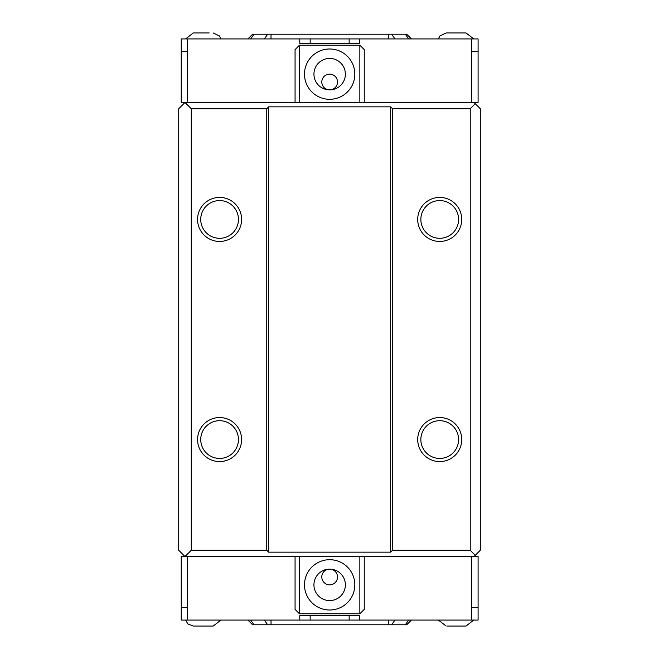<?xml version="1.0" encoding="UTF-8"?>
<svg xmlns="http://www.w3.org/2000/svg" width="659" height="659" viewBox="0 0 659 659"><rect width="100%" height="100%" fill="white"/><g stroke="black" fill="none" stroke-linecap="round" stroke-linejoin="round"><path stroke-width="0.99" d="M474.002 556.55L184.998 556.55L191.291 550.265L266.763 550.265L268.65 552.151L268.65 106.849L266.763 108.735L191.291 108.735L184.998 102.45L178.713 108.735L178.713 550.265L184.998 556.55L181.225 556.55L181.225 620.078L299.779 620.078L299.779 615.671L359.534 615.671L359.534 620.078L478.088 620.078L478.088 556.55L474.002 556.55L475.263 555.29L470.229 550.265L470.229 108.735L475.263 103.71L474.002 102.45L181.225 102.45L181.225 51.501L187.518 51.501L187.518 102.45M439.726 238.303A18.872 18.872 0 0 0 456.061 209.999A18.872 18.872 0 0 0 423.383 209.999A18.872 18.872 0 0 0 439.726 238.303M439.726 241.449A22.011 22.011 0 0 1 420.656 208.425A22.011 22.011 0 0 1 458.788 208.425A22.011 22.011 0 0 1 439.726 241.449M439.726 458.433A18.872 18.872 0 0 0 456.061 430.129A18.872 18.872 0 0 0 423.383 430.129A18.872 18.872 0 0 0 439.726 458.433M439.726 461.58A22.011 22.011 0 0 1 420.656 428.564A22.011 22.011 0 0 1 458.788 428.564A22.011 22.011 0 0 1 439.726 461.58M219.587 238.303A18.872 18.872 0 0 0 235.93 209.999A18.872 18.872 0 0 0 203.252 209.999A18.872 18.872 0 0 0 219.587 238.303M219.587 241.449A22.011 22.011 0 0 1 200.525 208.425A22.011 22.011 0 0 1 238.657 208.425A22.011 22.011 0 0 1 219.587 241.449M219.587 458.433A18.872 18.872 0 0 0 235.93 430.129A18.872 18.872 0 0 0 203.252 430.129A18.872 18.872 0 0 0 219.587 458.433M219.587 461.58A22.011 22.011 0 0 1 200.525 428.564A22.011 22.011 0 0 1 238.657 428.564A22.011 22.011 0 0 1 219.587 461.58M475.263 555.29L480.287 550.265L480.287 108.735L475.263 103.71M470.229 108.735L392.55 108.735L392.55 550.265L470.229 550.265M268.65 106.849L390.663 106.849L392.55 108.735M392.55 550.265L390.663 552.151L268.65 552.151M390.663 106.849L390.663 552.151M266.763 550.265L266.763 108.735M191.291 108.735L191.291 550.265M474.002 102.45L478.088 102.45L478.088 38.922L359.534 38.922L359.534 43.329L299.779 43.329L299.779 38.922L181.225 38.922L181.225 51.501L181.225 38.922M473.747 38.922L466.012 32.95L446.135 32.95L439.907 35.94L438.408 38.922M209.183 32.95L193.301 32.95L185.574 38.922M354.814 74.146A25.157 25.157 0 0 1 317.078 95.934A25.157 25.157 0 0 1 317.078 52.358A25.157 25.157 0 0 1 354.814 74.146M345.382 74.146A15.725 15.725 0 0 0 321.798 60.529A15.725 15.725 0 0 0 321.798 87.762A15.725 15.725 0 0 0 345.382 74.146M329.657 89.871A7.859 7.859 0 0 1 321.798 82.004A7.859 7.859 0 0 1 329.657 74.146A7.859 7.859 0 0 1 337.515 82.004A7.859 7.859 0 0 1 329.657 89.871M364.246 102.45L364.246 49.614L359.847 45.216L299.466 45.216L295.067 49.614L295.067 102.45M299.466 45.216L299.466 102.45M359.847 102.45L359.847 45.216M349.146 43.329L349.146 38.922L359.534 38.922M299.779 38.922L310.167 38.922L310.167 43.329M250.659 38.922L253.995 34.21L250.659 38.922L247.891 38.922L252.611 34.21L406.702 34.21L411.422 38.922L408.654 38.922L405.326 34.21L408.654 38.922M271.022 34.21L271.022 38.922L264.35 38.922L267.686 34.21M349.146 38.922L310.167 38.922M391.627 34.21L394.963 38.922L388.291 38.922L388.291 34.21M270.272 34.21L275.067 34.21M400.194 34.21L389.378 34.21M185.574 620.078L187.881 623.925L193.301 626.05L213.178 626.05L220.905 620.078M447.469 626.05L466.012 626.05L473.747 620.078M304.499 584.854A25.157 25.157 0 0 1 342.235 563.066A25.157 25.157 0 0 1 342.235 606.642A25.157 25.157 0 0 1 304.499 584.854M313.931 584.854A15.725 15.725 0 0 0 337.515 598.471A15.725 15.725 0 0 0 337.515 571.238A15.725 15.725 0 0 0 313.931 584.854M329.657 569.129A7.859 7.859 0 0 1 337.515 576.996A7.859 7.859 0 0 1 329.657 584.854A7.859 7.859 0 0 1 321.798 576.996A7.859 7.859 0 0 1 329.657 569.129M295.067 556.55L295.067 609.386L299.466 613.784L359.847 613.784L364.246 609.386L364.246 556.55M359.847 613.784L359.847 556.55M299.466 556.55L299.466 613.784M310.167 615.671L310.167 620.078L299.779 620.078M359.534 620.078L349.146 620.078L349.146 615.671M408.654 620.078L405.326 624.79L408.654 620.078L411.422 620.078L406.702 624.79L252.611 624.79L247.891 620.078L250.659 620.078L253.995 624.79L250.659 620.078M388.291 624.79L388.291 620.078L394.963 620.078L391.627 624.79M310.167 620.078L349.146 620.078M267.686 624.79L264.35 620.078L271.022 620.078L271.022 624.79M389.049 624.79L384.246 624.79M259.119 624.79L269.935 624.79M471.803 38.922L471.803 51.501L478.088 51.501M471.803 51.501L471.803 102.45M187.518 38.922L187.518 51.501M471.803 556.55L471.803 607.499L478.088 607.499M187.518 620.078L187.518 607.499L181.225 607.499M187.518 607.499L187.518 556.55M471.803 620.078L471.803 607.499M220.905 38.922L219.406 35.94L213.178 32.95M438.408 620.078L446.135 626.05"/></g></svg>
